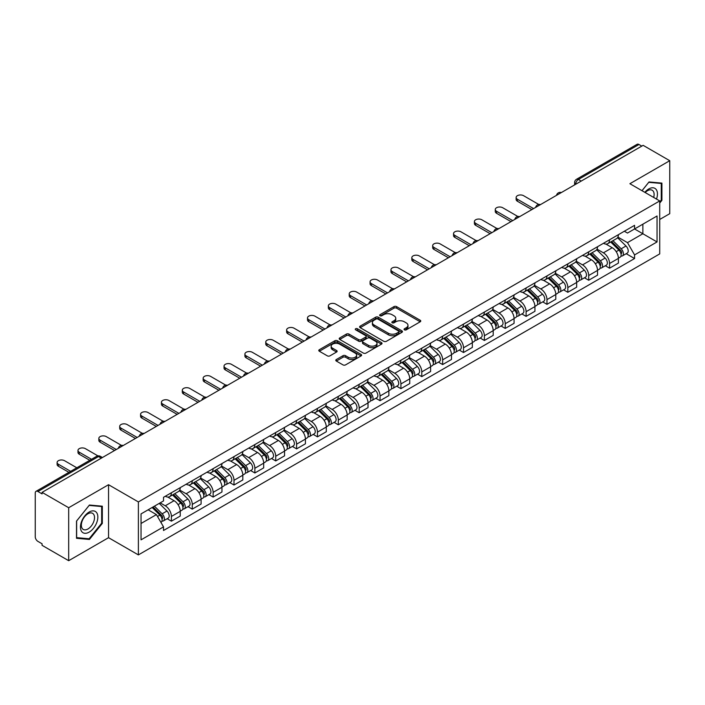 <?xml version="1.0" encoding="UTF-8"?>
<svg xmlns="http://www.w3.org/2000/svg" width="705" height="705" viewBox="0 0 705 705"><rect width="100%" height="100%" fill="white"/><g stroke="black" fill="none" stroke-linecap="round" stroke-linejoin="round"><path stroke-width="1.06" d="M404.432 329.834A1.295 0.749 0 0 0 406.274 329.834L420.215 321.78A1.859 1.075 0 0 0 420.762 321.022A1.859 1.075 0 0 0 420.215 320.264L396.589 306.622A1.859 1.075 0 0 0 393.963 306.622L380.013 314.677A1.295 0.749 0 0 0 379.634 315.205A1.295 0.749 0 0 0 380.013 315.734A1.295 0.749 0 0 0 381.854 315.734L383.652 314.694A5.94 3.428 0 0 1 392.059 314.694L394.024 315.831A5.94 3.428 0 0 1 395.769 318.255A5.94 3.428 0 0 1 394.024 320.687L392.227 321.727A1.295 0.749 0 0 0 391.839 322.255A1.295 0.749 0 0 0 392.227 322.784A1.295 0.749 0 0 0 394.06 322.784L395.866 321.744A5.94 3.428 0 0 1 404.265 321.744L406.239 322.881A5.94 3.428 0 0 1 407.975 325.305A5.94 3.428 0 0 1 406.239 327.737L404.432 328.777A1.295 0.749 0 0 0 404.053 329.305A1.295 0.749 0 0 0 404.432 329.834L404.432 328.777M336.329 359.532A1.859 1.075 0 0 0 335.783 360.29A1.859 1.075 0 0 0 336.329 361.048L342.956 364.873A1.859 1.075 0 0 0 345.582 364.873L361.075 355.928A1.859 1.075 0 0 0 361.621 355.17A1.859 1.075 0 0 0 361.075 354.412L337.448 340.771A1.859 1.075 0 0 0 334.822 340.771L319.33 349.715A1.859 1.075 0 0 0 318.783 350.473A1.859 1.075 0 0 0 319.33 351.231L327.34 355.849A1.859 1.075 0 0 0 329.958 355.849L336.593 352.024A1.859 1.075 0 0 0 337.131 351.266A1.859 1.075 0 0 0 336.593 350.508L332.619 348.217A4.97 2.864 0 0 1 331.165 346.19A4.97 2.864 0 0 1 334.232 343.538A4.97 2.864 0 0 1 339.643 344.163L355.197 353.143A4.97 2.864 0 0 1 356.66 355.17A4.97 2.864 0 0 1 353.593 357.823A4.97 2.864 0 0 1 348.173 357.197L345.582 355.699A1.859 1.075 0 0 0 342.956 355.699L336.329 359.532L336.329 361.048M138.374 501.934L108.544 484.714L68.685 507.723L42.071 492.363L643.136 145.336L669.75 160.705L629.891 183.714L659.721 200.934L138.374 501.934L138.374 554.905L659.721 253.906L659.721 200.934M383.784 341.299A1.859 1.075 0 0 0 386.411 341.299L401.903 332.355A1.859 1.075 0 0 0 402.449 331.597A1.859 1.075 0 0 0 401.903 330.839L378.277 317.197A1.859 1.075 0 0 0 375.65 317.197L360.158 326.142A1.859 1.075 0 0 0 359.612 326.9A1.859 1.075 0 0 0 360.158 327.658L383.784 341.299M356.148 330.116A1.295 0.749 0 0 1 357.461 330.301L357.461 328.759L381.493 342.63A1.859 1.075 0 0 1 382.031 343.388A1.859 1.075 0 0 1 381.493 344.146L366.001 353.09A1.859 1.075 0 0 1 363.375 353.09L339.739 339.44L339.739 337.924A1.859 1.075 0 0 0 339.202 338.682A1.859 1.075 0 0 0 339.739 339.44M339.739 337.924L346.375 334.099A1.859 1.075 0 0 1 349.001 334.099L358.581 339.634A1.859 1.075 0 0 0 361.207 339.634L365.604 337.096A1.859 1.075 0 0 0 366.151 336.338A1.859 1.075 0 0 0 365.604 335.58L355.628 329.817A1.295 0.749 0 0 1 355.25 329.288A1.295 0.749 0 0 1 356.051 328.592A1.295 0.749 0 0 1 357.461 328.759M68.685 507.723L68.685 560.695L42.071 545.335L42.071 543.784L37.929 541.396A3.781 2.185 -120 0 1 35.25 536.761L35.25 493.051A3.781 2.185 -120 0 1 36.034 491.323L96.62 456.346A3.781 2.185 60 0 1 98.515 456.532L37.929 491.508A3.781 2.185 -120 0 0 36.034 491.323M659.721 219.466L669.75 213.677L669.75 160.705M68.685 560.695L108.544 537.686L138.374 554.905M42.071 492.363L42.071 493.905L37.929 491.508M581.211 181.088L578.4 179.467A3.781 2.185 60 0 0 576.505 179.281L637.1 144.305A3.781 2.185 60 0 1 638.986 144.49L578.4 179.467A3.781 2.185 120 0 0 575.729 184.102L575.729 184.261M641.797 146.111L638.986 144.49M609.561 239.779A8.698 5.023 60 0 1 607.763 243.683L616.593 238.59A8.698 5.023 -120 0 0 618.391 234.677M597.038 249.147L603.409 252.831A8.698 5.023 60 0 1 609.561 263.485L618.391 258.391A8.698 5.023 -120 0 0 612.24 247.728L605.921 244.08M618.391 258.391L618.391 263.097L609.561 268.191L605.331 265.75M607.763 243.683A8.698 5.023 60 0 1 603.48 243.287M609.561 263.485L609.561 268.191M588.701 251.826A8.698 5.023 60 0 1 586.895 255.73L595.725 250.636A8.698 5.023 -120 0 0 597.523 246.724M584.463 277.796L588.701 280.238L597.523 275.144L597.523 270.429A8.698 5.023 -120 0 0 591.372 259.775L585.053 256.126M586.895 255.73A8.698 5.023 60 0 1 582.612 255.333M576.17 261.194L582.55 264.877A8.698 5.023 60 0 1 588.701 275.532L588.701 280.238M567.833 263.873A8.698 5.023 60 0 1 566.036 267.777L574.857 262.683A8.698 5.023 -120 0 0 576.664 258.77M563.603 289.843L567.833 292.284L576.664 287.191L576.664 282.476A8.698 5.023 -120 0 0 570.512 271.822L564.194 268.173M566.036 267.777A8.698 5.023 60 0 1 561.753 267.38M555.302 273.24L561.682 276.915A8.698 5.023 60 0 1 567.833 287.578L567.833 292.284M546.965 275.919A8.698 5.023 60 0 1 545.168 279.823L553.998 274.721A8.698 5.023 -120 0 0 555.796 270.817M542.735 301.89L546.965 304.331L555.796 299.237L555.796 294.523A8.698 5.023 -120 0 0 549.644 283.868L543.326 280.22M545.168 279.823A8.698 5.023 60 0 1 540.885 279.427M534.443 285.287L540.814 288.962A8.698 5.023 60 0 1 546.965 299.625L546.965 304.331M526.106 287.957A8.698 5.023 60 0 1 524.3 291.87L533.13 286.768A8.698 5.023 -120 0 0 534.928 282.864M521.876 313.937L526.106 316.378L534.936 311.284L534.936 306.569A8.698 5.023 -120 0 0 528.776 295.915L522.458 292.267M524.3 291.87A8.698 5.023 60 0 1 520.017 291.473M513.575 297.334L519.955 301.009A8.698 5.023 60 0 1 526.106 311.672L526.106 316.378M505.238 300.004A8.698 5.023 60 0 1 503.44 303.917L512.262 298.814A8.698 5.023 -120 0 0 514.068 294.91M501.008 325.983L505.238 328.424L514.068 323.331L514.068 318.616A8.698 5.023 -120 0 0 507.917 307.962L501.599 304.313M503.44 303.917A8.698 5.023 60 0 1 499.158 303.52M492.716 309.38L499.087 313.055A8.698 5.023 60 0 1 505.238 323.718L505.238 328.424M484.379 312.051A8.698 5.023 60 0 1 482.572 315.963L491.403 310.861A8.698 5.023 -120 0 0 493.2 306.957M480.14 338.03L484.379 340.471L493.2 335.377L493.2 330.663A8.698 5.023 -120 0 0 487.049 320.008L480.731 316.36M482.572 315.963A8.698 5.023 60 0 1 478.29 315.567M471.848 321.427L478.219 325.102A8.698 5.023 60 0 1 484.379 335.756L484.379 340.471M463.511 324.097A8.698 5.023 60 0 1 461.704 328.01L470.535 322.908A8.698 5.023 -120 0 0 472.341 319.004M459.281 350.077L463.511 352.518L472.341 347.424L472.341 342.709A8.698 5.023 -120 0 0 466.19 332.055L459.872 328.407M461.704 328.01A8.698 5.023 60 0 1 457.422 327.613M450.98 333.465L457.36 337.149A8.698 5.023 60 0 1 463.511 347.803L463.511 352.518M442.643 336.144A8.698 5.023 60 0 1 440.845 340.048L449.675 334.954A8.698 5.023 -120 0 0 451.473 331.05M438.413 362.123L442.643 364.564L451.473 359.471L451.473 354.756A8.698 5.023 -120 0 0 445.322 344.102L439.004 340.453M440.845 340.048A8.698 5.023 60 0 1 436.562 339.66M430.12 345.512L436.492 349.195A8.698 5.023 60 0 1 442.643 359.85L442.643 364.564M421.784 348.191A8.698 5.023 60 0 1 419.977 352.095L428.807 347.001A8.698 5.023 -120 0 0 430.605 343.097M417.545 374.161L421.784 376.611L430.605 371.509L430.605 366.803A8.698 5.023 -120 0 0 424.454 356.148L418.135 352.5M419.977 352.095A8.698 5.023 60 0 1 415.694 351.707M409.252 357.558L415.633 361.242A8.698 5.023 60 0 1 421.784 371.896L421.784 376.611M400.916 360.237A8.698 5.023 60 0 1 399.118 364.141L407.939 359.048A8.698 5.023 -120 0 0 409.746 355.144M396.686 386.208L400.916 388.658L409.746 383.555L409.746 378.849A8.698 5.023 -120 0 0 403.595 368.195L397.276 364.547M399.118 364.141A8.698 5.023 60 0 1 394.835 363.754M388.385 369.605L394.765 373.289A8.698 5.023 60 0 1 400.916 383.943L400.916 388.658M380.048 372.284A8.698 5.023 60 0 1 378.25 376.188L387.08 371.094A8.698 5.023 -120 0 0 388.878 367.19M375.818 398.255L380.048 400.704L388.878 395.602L388.878 390.896A8.698 5.023 -120 0 0 382.727 380.242L376.408 376.593M378.25 376.188A8.698 5.023 60 0 1 373.967 375.8M367.525 381.652L373.897 385.335A8.698 5.023 60 0 1 380.048 395.99L380.048 400.704M359.189 384.331A8.698 5.023 60 0 1 357.382 388.235L366.212 383.141A8.698 5.023 -120 0 0 368.01 379.237M354.959 410.301L359.189 412.751L368.019 407.649L368.019 402.943A8.698 5.023 -120 0 0 361.859 392.288L355.54 388.64M357.382 388.235A8.698 5.023 60 0 1 353.099 387.847M346.657 393.698L353.038 397.382A8.698 5.023 60 0 1 359.189 408.036L359.189 412.751M338.321 396.377A8.698 5.023 60 0 1 336.523 400.281L345.344 395.188A8.698 5.023 -120 0 0 347.151 391.284M334.091 422.348L338.321 424.789L347.151 419.695L347.151 414.989A8.698 5.023 -120 0 0 341 404.326L334.681 400.687M336.523 400.281A8.698 5.023 60 0 1 332.24 399.894M325.798 405.745L332.17 409.429A8.698 5.023 60 0 1 338.321 420.083L338.321 424.789M317.462 408.424A8.698 5.023 60 0 1 315.655 412.328L324.485 407.234A8.698 5.023 -120 0 0 326.283 403.33M313.223 434.395L317.462 436.836L326.283 431.742L326.283 427.036A8.698 5.023 -120 0 0 320.132 416.373L313.813 412.725M315.655 412.328A8.698 5.023 60 0 1 311.372 411.931M304.93 417.792L311.302 421.475A8.698 5.023 60 0 1 317.462 432.13L317.462 436.836M296.594 420.471A8.698 5.023 60 0 1 294.796 424.375L303.617 419.281A8.698 5.023 -120 0 0 305.424 415.368M292.363 446.441L296.594 448.882L305.424 443.789L305.424 439.083A8.698 5.023 -120 0 0 299.273 428.42L292.954 424.771M294.796 424.375A8.698 5.023 60 0 1 290.504 423.978M284.062 429.838L290.442 433.522A8.698 5.023 60 0 1 296.594 444.176L296.594 448.882M275.726 432.517A8.698 5.023 60 0 1 273.928 436.421L282.758 431.328A8.698 5.023 -120 0 0 284.556 427.415M271.495 458.488L275.726 460.929L284.556 455.835L284.556 451.121A8.698 5.023 -120 0 0 278.404 440.466L272.086 436.818M273.928 436.421A8.698 5.023 60 0 1 269.645 436.025M263.203 441.885L269.574 445.569A8.698 5.023 60 0 1 275.726 456.223L275.726 460.929M254.866 444.564A8.698 5.023 60 0 1 253.06 448.468L261.89 443.375A8.698 5.023 -120 0 0 263.688 439.462M250.627 470.535L254.866 472.976L263.688 467.882L263.688 463.167A8.698 5.023 -120 0 0 257.536 452.513L251.218 448.865M253.06 448.468A8.698 5.023 60 0 1 248.777 448.072M242.335 453.932L248.715 457.607A8.698 5.023 60 0 1 254.866 468.27L254.866 472.976M233.998 456.611A8.698 5.023 60 0 1 232.201 460.515L241.022 455.412A8.698 5.023 -120 0 0 242.828 451.508M229.768 482.581L233.998 485.022L242.828 479.929L242.828 475.214A8.698 5.023 -120 0 0 236.677 464.56L230.359 460.911M232.201 460.515A8.698 5.023 60 0 1 227.918 460.118M221.476 465.979L227.847 469.653A8.698 5.023 60 0 1 233.998 480.316L233.998 485.022M213.13 468.658A8.698 5.023 60 0 1 211.333 472.562L220.163 467.459A8.698 5.023 -120 0 0 221.96 463.555M208.9 494.628L213.13 497.069L221.96 491.975L221.96 487.261A8.698 5.023 -120 0 0 215.809 476.606L209.491 472.958M211.333 472.562A8.698 5.023 60 0 1 207.05 472.165M200.608 478.025L206.979 481.7A8.698 5.023 60 0 1 213.13 492.363L213.13 497.069M192.271 480.695A8.698 5.023 60 0 1 190.465 484.608L199.295 479.506A8.698 5.023 -120 0 0 201.101 475.602M188.041 506.675L192.271 509.116L201.101 504.022L201.101 499.307A8.698 5.023 -120 0 0 194.941 488.653L188.623 485.005M190.465 484.608A8.698 5.023 60 0 1 186.182 484.212M179.74 490.072L186.12 493.747A8.698 5.023 60 0 1 192.271 504.41L192.271 509.116M171.403 492.742A8.698 5.023 60 0 1 169.605 496.655L178.427 491.552A8.698 5.023 -120 0 0 180.233 487.649M167.173 518.721L171.403 521.162L180.233 516.069L180.233 511.354A8.698 5.023 -120 0 0 174.082 500.7L167.764 497.051M169.605 496.655A8.698 5.023 60 0 1 165.322 496.258M160.167 502.859L165.252 505.793A8.698 5.023 60 0 1 171.403 516.448L171.403 521.162M624.339 231.249L627.485 233.055L657.042 215.994L642.863 224.181L642.863 233.752L627.485 242.635L617.897 237.1M141.044 523.48L156.422 514.597L163.516 526.873L141.044 539.845L141.044 513.901L163.516 500.929L163.516 497.298L634.571 225.336L634.571 228.966L657.042 241.938L634.571 254.91L627.485 242.635M657.042 215.994L657.042 241.938M163.516 526.873L163.516 530.504L634.571 258.541L634.571 254.91M659.721 203.058L661.924 200.317L661.924 183.106L649.023 181.952L641.991 190.702M108.544 484.714L108.544 537.686M76.51 538.303L89.42 539.448L102.322 523.392L102.322 506.19L89.42 505.036L76.51 521.092L76.51 538.303M156.422 514.597L148.129 509.812M626.199 253.703L634.571 258.541M661.255 199.929L661.924 200.317M88.055 538.664L89.42 539.448M101.652 523.013L102.322 523.392M404.952 330.019L406.239 329.279A5.94 3.428 0 0 0 407.975 326.856L407.975 325.305M395.769 318.255L395.769 319.806A5.94 3.428 0 0 1 394.024 322.229L392.738 322.969M420.198 321.797L396.589 308.164A1.859 1.075 0 0 0 393.963 308.164L380.533 315.919M401.903 330.839L401.903 332.355L378.277 318.739A1.859 1.075 0 0 0 375.65 318.739L360.185 327.675M398.625 332.125A1.295 0.749 0 0 0 399.004 331.597A1.295 0.749 0 0 0 398.625 331.068L377.88 319.092A1.295 0.749 0 0 0 376.038 319.092L374.135 320.193A5.94 3.428 0 0 0 372.399 322.617A5.94 3.428 0 0 0 374.135 325.04L388.314 333.227A5.94 3.428 0 0 0 396.721 333.227L398.625 332.125L398.625 333.676A1.295 0.749 0 0 0 399.004 333.139L399.004 331.597M372.399 322.617L372.399 324.159A5.94 3.428 0 0 0 374.135 326.582L374.135 325.04M398.625 333.676L396.721 334.769A5.94 3.428 0 0 1 388.314 334.769L374.135 326.582M339.766 339.457L346.375 335.642L346.375 334.099M366.151 336.338L366.151 337.88A1.859 1.075 0 0 1 365.604 338.638L361.207 341.176A1.859 1.075 0 0 1 358.581 341.176L349.001 335.642A1.859 1.075 0 0 0 346.375 335.642M357.461 330.301L381.467 344.155M368.53 345.371A4.97 2.864 0 0 0 373.941 345.996A4.97 2.864 0 0 0 377.008 343.344A4.97 2.864 0 0 0 375.553 341.317L370.072 338.153A1.859 1.075 0 0 0 367.446 338.153L363.049 340.691A1.859 1.075 0 0 0 362.502 341.449A1.859 1.075 0 0 0 363.049 342.207L368.53 345.371L368.53 346.922A4.97 2.864 0 0 0 373.941 347.539A4.97 2.864 0 0 0 377.008 344.895L377.008 343.344M362.502 341.449L362.502 343A1.859 1.075 0 0 0 363.049 343.758L363.049 342.207M368.53 346.922L363.049 343.758M356.66 355.17L356.66 356.712A4.97 2.864 0 0 1 353.593 359.365A4.97 2.864 0 0 1 348.173 358.739L345.582 357.25A1.859 1.075 0 0 0 342.956 357.25L336.356 361.057M331.165 346.19L331.165 347.732A4.97 2.864 0 0 0 332.619 349.759L332.619 348.217M336.567 352.042L332.619 349.759M361.048 355.946L337.448 342.313A1.859 1.075 0 0 0 334.822 342.313L319.356 351.24M610.689 241.991L618.902 250.108A4.732 2.732 60 0 1 620.153 257.193L618.391 258.215M612.328 243.613L615.809 245.622M538.761 204.459L523.559 195.682A4.353 2.512 -0 0 0 518.818 195.144A4.353 2.512 -0 0 0 516.139 197.462A4.353 2.512 -0 0 0 517.408 199.242L533.597 208.583M611.596 241.471L620.603 250.345A2.274 1.313 60 0 1 621.202 253.747A2.274 1.313 60 0 1 620.99 253.835M612.962 240.678L621.175 248.794A4.732 2.732 60 0 1 622.427 255.88A4.732 2.732 60 0 1 620.999 256.03M617.562 237.691L625.996 246.01A4.732 2.732 60 0 1 627.238 253.104L622.427 255.88M531.852 209.588L517.408 201.242A4.353 2.512 180 0 1 516.139 199.471L516.139 197.462M589.821 254.038L598.043 262.145A4.732 2.732 60 0 1 599.285 269.239L597.523 270.262M591.46 255.659L594.949 257.669M517.893 216.506L502.7 207.728A4.353 2.512 -0 0 0 497.959 207.191A4.353 2.512 -0 0 0 495.271 209.508A4.353 2.512 -0 0 0 496.549 211.28L512.729 220.63M590.737 253.518L599.735 262.392A2.274 1.313 60 0 1 600.334 265.794A2.274 1.313 60 0 1 600.122 265.882M592.094 252.725L600.316 260.832A4.732 2.732 60 0 1 601.559 267.926A4.732 2.732 60 0 1 600.131 268.076M596.694 249.737L605.128 258.056A4.732 2.732 60 0 1 606.379 265.15L601.559 267.926M510.993 221.634L496.549 213.289A4.353 2.512 180 0 1 495.271 211.518L495.271 209.508M568.953 266.085L577.175 274.192A4.732 2.732 60 0 1 578.426 281.286L576.664 282.3M570.601 267.706L574.082 269.715M497.025 228.552L481.832 219.775A4.353 2.512 -0 0 0 477.091 219.237A4.353 2.512 -0 0 0 474.403 221.555A4.353 2.512 -0 0 0 475.681 223.326L491.861 232.676M569.869 265.556L578.867 274.439A2.274 1.313 60 0 1 579.466 277.84A2.274 1.313 60 0 1 579.263 277.929M571.235 264.772L579.448 272.879A4.732 2.732 60 0 1 580.7 279.973A4.732 2.732 60 0 1 579.272 280.123M575.826 261.784L584.269 270.103A4.732 2.732 60 0 1 585.511 277.188L580.7 279.973M490.125 233.681L475.681 225.336A4.353 2.512 180 0 1 474.403 223.564L474.403 221.555M656.505 199.074A12.293 7.094 120 0 0 656.284 189.636A12.293 7.094 120 0 0 644.811 192.333M653.685 197.453A9.306 5.376 120 0 0 653.235 191.214A9.306 5.376 120 0 0 652.187 190.244A9.306 5.376 120 0 0 645.19 192.553M642.017 190.711L648.75 182.331L661.255 183.45L661.255 200.123L659.721 202.035M660.426 182.974L661.255 183.45M96.682 512.72A12.293 7.094 120 0 0 84.803 515.901A12.293 7.094 120 0 0 81.621 531.455A12.293 7.094 120 0 0 93.501 528.274A12.293 7.094 120 0 0 96.682 512.72M93.633 514.298A9.306 5.376 120 0 0 92.584 513.319A9.306 5.376 120 0 0 83.921 517.673A9.306 5.376 120 0 0 82.229 528.477A9.306 5.376 120 0 0 83.278 529.446A9.306 5.376 120 0 0 91.941 525.102A9.306 5.376 120 0 0 93.633 514.298M89.147 538.761L76.642 537.642L76.642 520.969L89.147 505.414L101.652 506.534L101.652 523.207L89.147 538.761M100.824 506.049L101.652 506.534M548.093 278.131L556.315 286.239A4.732 2.732 60 0 1 557.558 293.333L555.796 294.346M549.733 279.753L553.213 281.762M476.166 240.599L460.973 231.822A4.353 2.512 -0 0 0 456.232 231.275A4.353 2.512 -0 0 0 453.544 233.602A4.353 2.512 -0 0 0 454.813 235.373L471.002 244.723M549.001 277.603L558.008 286.486A2.274 1.313 60 0 1 558.607 289.887A2.274 1.313 60 0 1 558.395 289.975M550.367 276.818L558.589 284.926A4.732 2.732 60 0 1 559.832 292.02A4.732 2.732 60 0 1 558.404 292.17M554.967 273.831L563.401 282.15A4.732 2.732 60 0 1 564.652 289.235L559.832 292.02M469.266 245.719L454.813 237.382A4.353 2.512 180 0 1 453.544 235.611L453.544 233.602M527.225 290.178L535.447 298.286A4.732 2.732 60 0 1 536.699 305.38L534.928 306.393M528.865 291.8L532.354 293.809M455.298 252.646L440.105 243.868A4.353 2.512 -0 0 0 435.364 243.322A4.353 2.512 -0 0 0 432.676 245.648A4.353 2.512 -0 0 0 433.954 247.42L450.134 256.761M528.142 289.649L537.139 298.532A2.274 1.313 60 0 1 537.739 301.934A2.274 1.313 60 0 1 537.536 302.013M529.499 288.865L537.721 296.972A4.732 2.732 60 0 1 538.972 304.067A4.732 2.732 60 0 1 537.536 304.216M534.099 285.877L542.533 294.196A4.732 2.732 60 0 1 543.784 301.282L538.972 304.067M448.398 257.766L433.954 249.429A4.353 2.512 180 0 1 432.676 247.658L432.676 245.648M506.366 302.225L514.579 310.332A4.732 2.732 60 0 1 515.831 317.426L514.068 318.44M508.005 303.846L511.486 305.855M434.43 264.692L419.237 255.915A4.353 2.512 -0 0 0 414.496 255.369A4.353 2.512 -0 0 0 411.817 257.695A4.353 2.512 -0 0 0 413.086 259.466L429.274 268.808M507.274 301.696L516.272 310.579A2.274 1.313 60 0 1 516.871 313.981A2.274 1.313 60 0 1 516.668 314.06M508.64 300.912L516.853 309.019A4.732 2.732 60 0 1 518.104 316.113A4.732 2.732 60 0 1 516.677 316.263M513.24 297.924L521.674 306.243A4.732 2.732 60 0 1 522.916 313.328L518.104 316.113M427.53 269.812L413.086 261.476A4.353 2.512 180 0 1 411.817 259.696L411.817 257.695M485.498 314.271L493.72 322.379A4.732 2.732 60 0 1 494.963 329.473L493.2 330.486M487.137 315.884L490.618 317.902M413.571 276.73L398.378 267.962A4.353 2.512 -0 0 0 393.637 267.415A4.353 2.512 -0 0 0 390.949 269.742A4.353 2.512 -0 0 0 392.227 271.513L408.406 280.854M486.406 313.743L495.412 322.626A2.274 1.313 60 0 1 496.012 326.027A2.274 1.313 60 0 1 495.8 326.107M487.772 312.958L495.994 321.066A4.732 2.732 60 0 1 497.236 328.16A4.732 2.732 60 0 1 495.809 328.31M492.372 309.962L500.806 318.29A4.732 2.732 60 0 1 502.057 325.375L497.236 328.16M406.67 281.859L392.227 273.522A4.353 2.512 180 0 1 390.949 271.742L390.949 269.742M464.63 326.318L472.852 334.426A4.732 2.732 60 0 1 474.104 341.52L472.332 342.533M466.269 327.931L469.759 329.949M392.703 288.777L377.51 280.008A4.353 2.512 -0 0 0 372.769 279.462A4.353 2.512 -0 0 0 370.081 281.788A4.353 2.512 -0 0 0 371.359 283.56L387.538 292.901M465.547 325.789L474.544 334.672A2.274 1.313 60 0 1 475.144 338.074A2.274 1.313 60 0 1 474.941 338.153M466.904 325.005L475.126 333.113A4.732 2.732 60 0 1 476.377 340.207A4.732 2.732 60 0 1 474.95 340.356M471.504 322.009L479.938 330.337A4.732 2.732 60 0 1 481.189 337.422L476.377 340.207M385.802 293.906L371.359 285.569A4.353 2.512 180 0 1 370.081 283.789L370.081 281.788M443.771 338.365L451.984 346.472A4.732 2.732 60 0 1 453.236 353.558L451.473 354.58M445.41 339.977L448.891 341.995M371.843 300.824L356.642 292.055A4.353 2.512 -0 0 0 351.901 291.509A4.353 2.512 -0 0 0 349.222 293.826A4.353 2.512 -0 0 0 350.491 295.606L366.679 304.948M444.679 337.836L453.685 346.719A2.274 1.313 60 0 1 454.284 350.121A2.274 1.313 60 0 1 454.073 350.2M446.045 337.052L454.258 345.159A4.732 2.732 60 0 1 455.509 352.253A4.732 2.732 60 0 1 454.082 352.403M450.645 334.055L459.078 342.383A4.732 2.732 60 0 1 460.321 349.469L455.509 352.253M364.934 305.952L350.491 297.616A4.353 2.512 180 0 1 349.222 295.836L349.222 293.826M422.903 350.411L431.125 358.519A4.732 2.732 60 0 1 432.368 365.604L430.605 366.626M424.542 352.024L428.032 354.042M350.975 312.87L335.783 304.102A4.353 2.512 -0 0 0 331.042 303.555A4.353 2.512 -0 0 0 328.354 305.873A4.353 2.512 -0 0 0 329.632 307.653L345.811 316.994M423.82 349.883L432.817 358.766A2.274 1.313 60 0 1 433.416 362.167A2.274 1.313 60 0 1 433.205 362.247M425.177 349.098L433.399 357.206A4.732 2.732 60 0 1 434.641 364.291A4.732 2.732 60 0 1 433.214 364.45M429.777 346.102L438.21 354.43A4.732 2.732 60 0 1 439.462 361.515L434.641 364.291M344.075 317.999L329.632 309.662A4.353 2.512 180 0 1 328.354 307.882L328.354 305.873M402.044 362.458L410.257 370.566A4.732 2.732 60 0 1 411.508 377.651L409.746 378.673M403.683 364.071L407.164 366.08M330.107 324.917L314.915 316.148A4.353 2.512 -0 0 0 310.174 315.602A4.353 2.512 -0 0 0 307.495 317.92A4.353 2.512 -0 0 0 308.764 319.7L324.943 329.041M402.952 361.929L411.949 370.812A2.274 1.313 60 0 1 412.548 374.214A2.274 1.313 60 0 1 412.346 374.293M404.317 361.145L412.531 369.253A4.732 2.732 60 0 1 413.782 376.338A4.732 2.732 60 0 1 412.355 376.496M408.909 358.149L417.351 366.468A4.732 2.732 60 0 1 418.594 373.562L413.782 376.338M323.207 330.046L308.764 321.709A4.353 2.512 180 0 1 307.495 319.929L307.495 317.92M381.176 374.505L389.398 382.612A4.732 2.732 60 0 1 390.64 389.698L388.878 390.72M382.815 376.118L386.296 378.127M309.248 336.964L294.055 328.195A4.353 2.512 -0 0 0 289.314 327.649A4.353 2.512 -0 0 0 286.627 329.966A4.353 2.512 -0 0 0 287.896 331.747L304.084 341.088M382.084 373.976L391.09 382.859A2.274 1.313 60 0 1 391.689 386.261A2.274 1.313 60 0 1 391.478 386.34M383.45 373.192L391.672 381.299A4.732 2.732 60 0 1 392.914 388.385A4.732 2.732 60 0 1 391.486 388.543M388.05 370.195L396.483 378.514A4.732 2.732 60 0 1 397.735 385.609L392.914 388.385M302.348 342.092L287.896 333.756A4.353 2.512 180 0 1 286.627 331.976L286.627 329.966M360.308 386.551L368.53 394.659A4.732 2.732 60 0 1 369.781 401.744L368.01 402.767M361.947 388.164L365.437 390.173M288.38 349.01L273.188 340.242A4.353 2.512 -0 0 0 268.446 339.695A4.353 2.512 -0 0 0 265.759 342.013A4.353 2.512 -0 0 0 267.036 343.793L283.216 353.135M361.224 386.023L370.222 394.897A2.274 1.313 60 0 1 370.821 398.307A2.274 1.313 60 0 1 370.618 398.387M362.582 385.238L370.804 393.346A4.732 2.732 60 0 1 372.055 400.431A4.732 2.732 60 0 1 370.618 400.581M367.182 382.242L375.615 390.561A4.732 2.732 60 0 1 376.867 397.655L372.055 400.431M281.48 354.139L267.036 345.802A4.353 2.512 180 0 1 265.759 344.022L265.759 342.013M339.449 398.589L347.662 406.706A4.732 2.732 60 0 1 348.913 413.791L347.151 414.813M341.088 400.211L344.569 402.22M267.512 361.057L252.319 352.288A4.353 2.512 -0 0 0 247.578 351.742A4.353 2.512 -0 0 0 244.899 354.06A4.353 2.512 -0 0 0 246.168 355.84L262.357 365.181M340.356 398.069L349.354 406.944A2.274 1.313 60 0 1 349.953 410.354A2.274 1.313 60 0 1 349.75 410.433M341.722 397.285L349.936 405.393A4.732 2.732 60 0 1 351.187 412.478A4.732 2.732 60 0 1 349.759 412.628M346.322 394.289L354.756 402.608A4.732 2.732 60 0 1 355.999 409.702L351.187 412.478M260.612 366.186L246.168 357.84A4.353 2.512 180 0 1 244.899 356.069L244.899 354.06M318.581 410.636L326.803 418.752A4.732 2.732 60 0 1 328.045 425.838L326.283 426.86M320.22 412.258L323.701 414.267M246.653 373.104L231.46 364.335A4.353 2.512 -0 0 0 226.719 363.789A4.353 2.512 -0 0 0 224.031 366.106A4.353 2.512 -0 0 0 225.309 367.887L241.489 377.228M319.488 410.116L328.495 418.99A2.274 1.313 60 0 1 329.094 422.392A2.274 1.313 60 0 1 328.882 422.48M320.854 409.323L329.076 417.439A4.732 2.732 60 0 1 330.319 424.525A4.732 2.732 60 0 1 328.891 424.674M325.454 406.336L333.888 414.655A4.732 2.732 60 0 1 335.139 421.749L330.319 424.525M239.753 378.232L225.309 369.887A4.353 2.512 180 0 1 224.031 368.116L224.031 366.106M297.713 422.683L305.935 430.799A4.732 2.732 60 0 1 307.186 437.884L305.415 438.907M299.352 424.304L302.842 426.313M225.785 385.15L210.592 376.373A4.353 2.512 -0 0 0 205.851 375.836A4.353 2.512 -0 0 0 203.163 378.153A4.353 2.512 -0 0 0 204.441 379.933L220.621 389.275M298.629 422.163L307.627 431.037A2.274 1.313 60 0 1 308.226 434.439A2.274 1.313 60 0 1 308.023 434.527M299.986 421.37L308.208 429.486A4.732 2.732 60 0 1 309.46 436.571A4.732 2.732 60 0 1 308.032 436.721M304.586 418.382L313.02 426.701A4.732 2.732 60 0 1 314.271 433.795L309.46 436.571M218.885 390.279L204.441 381.934A4.353 2.512 180 0 1 203.163 380.162L203.163 378.153M276.853 434.729L285.067 442.837A4.732 2.732 60 0 1 286.318 449.931L284.556 450.953M278.493 436.351L281.974 438.36M204.926 397.197L189.733 388.42A4.353 2.512 -0 0 0 184.992 387.882A4.353 2.512 -0 0 0 182.304 390.2A4.353 2.512 -0 0 0 183.573 391.971L199.762 401.321M277.761 434.209L286.768 443.084A2.274 1.313 60 0 1 287.367 446.485A2.274 1.313 60 0 1 287.155 446.573M279.127 433.416L287.349 441.524A4.732 2.732 60 0 1 288.592 448.618A4.732 2.732 60 0 1 287.164 448.768M283.727 430.429L292.161 438.748A4.732 2.732 60 0 1 293.403 445.842L288.592 448.618M198.017 402.326L183.573 393.98A4.353 2.512 180 0 1 182.304 392.209L182.304 390.2M255.986 446.776L264.208 454.884A4.732 2.732 60 0 1 265.45 461.978L263.688 462.991M257.625 448.398L261.114 450.407M184.058 409.244L168.865 400.466A4.353 2.512 -0 0 0 164.124 399.929A4.353 2.512 -0 0 0 161.436 402.247A4.353 2.512 -0 0 0 162.714 404.018L178.894 413.368M256.902 446.247L265.9 455.13A2.274 1.313 60 0 1 266.499 458.532A2.274 1.313 60 0 1 266.287 458.62M258.259 445.463L266.481 453.571A4.732 2.732 60 0 1 267.724 460.665A4.732 2.732 60 0 1 266.296 460.814M262.859 442.476L271.293 450.795A4.732 2.732 60 0 1 272.544 457.88L267.724 460.665M177.158 414.373L162.714 406.027A4.353 2.512 180 0 1 161.436 404.256L161.436 402.247M235.126 458.823L243.34 466.93A4.732 2.732 60 0 1 244.591 474.024L242.828 475.038M236.765 460.444L240.246 462.454M163.19 421.29L147.997 412.513A4.353 2.512 -0 0 0 143.256 411.967A4.353 2.512 -0 0 0 140.577 414.293A4.353 2.512 -0 0 0 141.846 416.065L158.026 425.415M236.034 458.294L245.032 467.177A2.274 1.313 60 0 1 245.631 470.579A2.274 1.313 60 0 1 245.428 470.667M237.4 457.51L245.613 465.617A4.732 2.732 60 0 1 246.865 472.711A4.732 2.732 60 0 1 245.437 472.861M241.991 454.522L250.434 462.841A4.732 2.732 60 0 1 251.676 469.927L246.865 472.711M156.29 426.41L141.846 418.074A4.353 2.512 180 0 1 140.577 416.302L140.577 414.293M214.258 470.87L222.48 478.977A4.732 2.732 60 0 1 223.723 486.071L221.96 487.084M215.897 472.491L219.378 474.5M142.331 433.337L127.138 424.56A4.353 2.512 -0 0 0 122.397 424.013A4.353 2.512 -0 0 0 119.709 426.34A4.353 2.512 -0 0 0 120.978 428.111L137.167 437.452M215.166 470.341L224.172 479.224A2.274 1.313 60 0 1 224.772 482.625A2.274 1.313 60 0 1 224.56 482.705M216.532 469.556L224.754 477.664A4.732 2.732 60 0 1 225.997 484.758A4.732 2.732 60 0 1 224.569 484.908M221.132 466.569L229.566 474.888A4.732 2.732 60 0 1 230.817 481.973L225.997 484.758M135.43 438.457L120.978 430.12A4.353 2.512 180 0 1 119.709 428.349L119.709 426.34M193.39 482.916L201.612 491.024A4.732 2.732 60 0 1 202.864 498.118L201.092 499.131M195.029 484.538L198.519 486.547M121.463 445.384L106.27 436.606A4.353 2.512 -0 0 0 101.529 436.06A4.353 2.512 -0 0 0 98.841 438.387A4.353 2.512 -0 0 0 100.119 440.158L116.299 449.499M194.307 482.387L203.304 491.27A2.274 1.313 60 0 1 203.904 494.672A2.274 1.313 60 0 1 203.701 494.751M195.664 481.603L203.886 489.711A4.732 2.732 60 0 1 205.137 496.805A4.732 2.732 60 0 1 203.71 496.954M200.264 478.616L208.698 486.935A4.732 2.732 60 0 1 209.949 494.02L205.137 496.805M114.562 450.504L100.119 442.167A4.353 2.512 180 0 1 98.841 440.396L98.841 438.387M172.531 494.963L180.744 503.07A4.732 2.732 60 0 1 181.996 510.164L180.233 511.178M174.17 496.576L177.651 498.594M97.924 455.879L85.402 448.653A4.353 2.512 -0 0 0 80.661 448.107A4.353 2.512 -0 0 0 77.982 450.433A4.353 2.512 -0 0 0 79.251 452.205L91.518 459.29M173.439 494.434L182.436 503.317A2.274 1.313 60 0 1 183.036 506.719A2.274 1.313 60 0 1 182.833 506.798M174.805 493.65L183.018 501.757A4.732 2.732 60 0 1 184.269 508.851A4.732 2.732 60 0 1 182.842 509.001M179.405 490.654L187.838 498.981A4.732 2.732 60 0 1 189.081 506.067L184.269 508.851M89.782 460.295L79.251 454.214A4.353 2.512 180 0 1 77.982 452.434L77.982 450.433M152.148 507.494L159.885 515.117A4.732 2.732 60 0 1 161.128 522.211L160.899 522.343M153.302 508.622L156.783 510.64M76.81 467.785L64.543 460.7A4.353 2.512 -0 0 0 59.802 460.153A4.353 2.512 -0 0 0 57.114 462.48A4.353 2.512 -0 0 0 58.392 464.251L70.659 471.337M153.064 506.965L161.577 515.364A2.274 1.313 60 0 1 162.176 518.765A2.274 1.313 60 0 1 161.965 518.845M154.421 506.181L162.159 513.804A4.732 2.732 60 0 1 163.401 520.898A4.732 2.732 60 0 1 161.974 521.048M159.242 503.396L166.97 511.028A4.732 2.732 60 0 1 168.222 518.113L163.401 520.898M68.914 472.341L58.392 466.261A4.353 2.512 180 0 1 57.114 464.48L57.114 462.48M575.862 184.181L575.729 184.102A3.781 2.185 0 0 1 574.619 182.56L574.619 184.895M192.271 504.41L201.101 499.307M213.13 492.363L221.96 487.261M233.998 480.316L242.828 475.214M254.866 468.27L263.688 463.167M275.726 456.223L284.556 451.121M296.594 444.176L305.424 439.083M317.462 432.13L326.283 427.036M338.321 420.083L347.151 414.989M359.189 408.036L368.019 402.943M380.048 395.99L388.878 390.896M400.916 383.943L409.746 378.849M421.784 371.896L430.605 366.803M442.643 359.85L451.473 354.756M463.511 347.803L472.341 342.709M484.379 335.756L493.2 330.663M505.238 323.718L514.068 318.616M526.106 311.672L534.936 306.569M546.965 299.625L555.796 294.523M567.833 287.578L576.664 282.476M588.701 275.532L597.523 270.429M171.403 516.448L180.233 511.354M165.252 505.793L174.082 500.7M186.12 493.747L194.941 488.653M206.979 481.7L215.809 476.606M227.847 469.653L236.677 464.56M248.715 457.607L257.536 452.513M269.574 445.569L278.404 440.466M290.442 433.522L299.273 428.42M311.302 421.475L320.132 416.373M332.17 409.429L341 404.326M353.038 397.382L361.859 392.288M373.897 385.335L382.727 380.242M394.765 373.289L403.595 368.195M415.633 361.242L424.454 356.148M436.492 349.195L445.322 344.102M457.36 337.149L466.19 332.055M478.219 325.102L487.049 320.008M499.087 313.055L507.917 307.962M519.955 301.009L528.776 295.915M540.814 288.962L549.644 283.868M561.682 276.915L570.512 271.822M582.55 264.877L591.372 259.775M603.409 252.831L612.24 247.728M561.048 192.729A3.781 2.185 120 0 0 559.373 193.699M540.18 204.776A3.781 2.185 120 0 0 538.514 205.745M519.321 216.823A3.781 2.185 120 0 0 517.646 217.792M498.453 228.869A3.781 2.185 120 0 0 496.778 229.839M477.585 240.916A3.781 2.185 120 0 0 475.919 241.877M456.725 252.963A3.781 2.185 120 0 0 455.051 253.923M435.857 265.01A3.781 2.185 120 0 0 434.183 265.97M414.989 277.056A3.781 2.185 120 0 0 413.324 278.017M394.13 289.103A3.781 2.185 120 0 0 392.456 290.063M373.262 301.15A3.781 2.185 120 0 0 371.597 302.11M352.403 313.196A3.781 2.185 120 0 0 350.729 314.157M331.535 325.243A3.781 2.185 120 0 0 329.861 326.204M310.667 337.281A3.781 2.185 120 0 0 309.001 338.25M289.808 349.327A3.781 2.185 120 0 0 288.133 350.297M268.94 361.374A3.781 2.185 120 0 0 267.265 362.344M248.072 373.421A3.781 2.185 120 0 0 246.406 374.39M227.213 385.468A3.781 2.185 120 0 0 225.538 386.437M206.345 397.514A3.781 2.185 120 0 0 204.679 398.484M185.485 409.561A3.781 2.185 120 0 0 183.811 410.53M164.618 421.608A3.781 2.185 120 0 0 162.943 422.568M143.75 433.654A3.781 2.185 120 0 0 142.084 434.615M122.89 445.701A3.781 2.185 120 0 0 121.216 446.662M101.317 458.153L98.515 456.532A3.781 2.185 120 0 1 100.401 456.346A3.781 3.781 0 0 0 96.62 456.346M406.239 329.279L406.239 327.737M392.227 322.784L392.227 321.727M394.024 322.229L394.024 320.687M380.013 315.734L380.013 314.677M393.963 308.164L393.963 306.622M396.589 308.164L396.589 306.622M420.215 321.78L420.215 320.264M360.158 327.658L360.158 326.142M375.65 318.739L375.65 317.197M378.277 318.739L378.277 317.197M388.314 334.769L388.314 333.227M396.721 334.769L396.721 333.227M349.001 335.642L349.001 334.099M358.581 341.176L358.581 339.634M361.207 341.176L361.207 339.634M365.604 338.638L365.604 337.096M381.493 344.146L381.493 342.63M342.956 357.25L342.956 355.699M345.582 357.25L345.582 355.699M348.173 358.739L348.173 357.197M336.593 352.024L336.593 350.508M319.33 351.231L319.33 349.715M334.822 342.313L334.822 340.771M337.448 342.313L337.448 340.771M361.075 355.928L361.075 354.412M618.902 250.108L616.188 251.667M621.669 252.707L620.814 253.201M625.996 246.01L621.175 248.794M517.408 201.242L517.408 199.242M598.043 262.145L595.328 263.714M600.801 264.754L599.955 265.247M605.128 258.056L600.316 260.832M496.549 213.289L496.549 211.28M577.175 274.192L574.46 275.761M579.942 276.801L579.087 277.294M584.269 270.103L579.448 272.879M475.681 225.336L475.681 223.326M556.315 286.239L553.592 287.807M559.074 288.847L558.219 289.341M563.401 282.15L558.589 284.926M454.813 237.382L454.813 235.373M535.447 298.286L532.733 299.854M538.206 300.894L537.36 301.387M542.533 294.196L537.721 296.972M433.954 249.429L433.954 247.42M514.579 310.332L511.865 311.901M517.347 312.941L516.492 313.434M521.674 306.243L516.853 309.019M413.086 261.476L413.086 259.466M493.72 322.379L491.006 323.947M496.479 324.987L495.624 325.481M500.806 318.29L495.994 321.066M392.227 273.522L392.227 271.513M472.852 334.426L470.138 335.994M475.611 337.034L474.765 337.528M479.938 330.337L475.126 333.113M371.359 285.569L371.359 283.56M451.984 346.472L449.27 348.041M454.751 349.081L453.897 349.574M459.078 342.383L454.258 345.159M350.491 297.616L350.491 295.606M431.125 358.519L428.411 360.088M433.883 361.127L433.037 361.621M438.21 354.43L433.399 357.206M329.632 309.662L329.632 307.653M410.257 370.566L407.543 372.134M413.024 373.174L412.169 373.668M417.351 366.468L412.531 369.253M308.764 321.709L308.764 319.7M389.398 382.612L386.675 384.181M392.156 385.221L391.301 385.714M396.483 378.514L391.672 381.299M287.896 333.756L287.896 331.747M368.53 394.659L365.816 396.228M371.288 397.267L370.442 397.761M375.615 390.561L370.804 393.346M267.036 345.802L267.036 343.793M347.662 406.706L344.948 408.274M350.429 409.314L349.574 409.799M354.756 402.608L349.936 405.393M246.168 357.84L246.168 355.84M326.803 418.752L324.089 420.321M329.561 421.361L328.706 421.846M333.888 414.655L329.076 417.439M225.309 369.887L225.309 367.887M305.935 430.799L303.22 432.359M308.702 433.408L307.847 433.892M313.02 426.701L308.208 429.486M204.441 381.934L204.441 379.933M285.067 442.837L282.352 444.406M287.834 445.445L286.979 445.939M292.161 438.748L287.349 441.524M183.573 393.98L183.573 391.971M264.208 454.884L261.493 456.452M266.966 457.492L266.12 457.986M271.293 450.795L266.481 453.571M162.714 406.027L162.714 404.018M243.34 466.93L240.625 468.499M246.107 469.539L245.252 470.032M250.434 462.841L245.613 465.617M141.846 418.074L141.846 416.065M222.48 478.977L219.757 480.546M225.239 481.586L224.384 482.079M229.566 474.888L224.754 477.664M120.978 430.12L120.978 428.111M201.612 491.024L198.898 492.592M204.371 493.632L203.525 494.126M208.698 486.935L203.886 489.711M100.119 442.167L100.119 440.158M180.744 503.07L178.03 504.639M183.512 505.679L182.657 506.172M187.838 498.981L183.018 501.757M79.251 454.214L79.251 452.205M159.885 515.117L157.515 516.483M162.643 517.726L161.789 518.219M166.97 511.028L162.159 513.804M58.392 466.261L58.392 464.251M561.365 192.544A3.781 3.781 0 0 0 556.509 195.347M540.506 204.591A3.781 3.781 0 0 0 535.65 207.393M519.638 216.638A3.781 3.781 0 0 0 514.782 219.44M498.77 228.684A3.781 3.781 0 0 0 493.923 231.487M477.911 240.731A3.781 3.781 0 0 0 473.055 243.533M457.043 252.778A3.781 3.781 0 0 0 452.187 255.58M436.175 264.824A3.781 3.781 0 0 0 431.328 267.627M415.315 276.871A3.781 3.781 0 0 0 410.46 279.673M394.447 288.918A3.781 3.781 0 0 0 389.592 291.72M373.588 300.964A3.781 3.781 0 0 0 368.733 303.767M352.72 313.011A3.781 3.781 0 0 0 347.865 315.814M331.852 325.058A3.781 3.781 0 0 0 327.005 327.86M310.993 337.096A3.781 3.781 0 0 0 306.137 339.898M290.125 349.142A3.781 3.781 0 0 0 285.269 351.945M269.257 361.189A3.781 3.781 0 0 0 264.41 363.992M248.398 373.236A3.781 3.781 0 0 0 243.542 376.038M227.53 385.282A3.781 3.781 0 0 0 222.674 388.085M206.671 397.329A3.781 3.781 0 0 0 201.815 400.132M185.803 409.376A3.781 3.781 0 0 0 180.947 412.178M164.935 421.423A3.781 3.781 0 0 0 160.088 424.225M144.076 433.469A3.781 3.781 0 0 0 139.22 436.272M123.208 445.516A3.781 3.781 0 0 0 118.352 448.318M102.428 457.51L100.401 456.346M576.505 179.281A3.781 3.781 0 0 0 574.619 182.56"/></g></svg>

